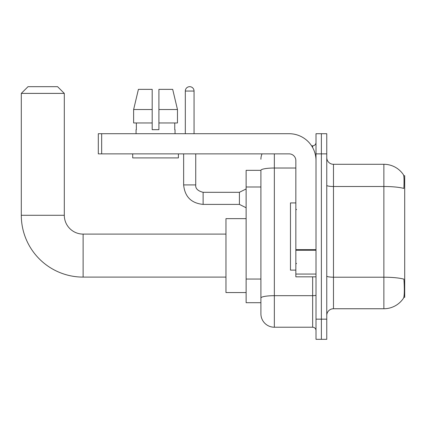 <?xml version="1.0" encoding="UTF-8"?>
<svg xmlns="http://www.w3.org/2000/svg" width="426" height="426" viewBox="0 0 426 426"><rect width="100%" height="100%" fill="white"/><g stroke="black" fill="none" stroke-linecap="round" stroke-linejoin="round"><path stroke-width="0.64" d="M403.832 297.327L404.7 297.327L404.7 175.709L403.747 175.709M260.909 170.331L246.127 170.331L246.127 302.7L260.909 302.7L260.909 313.786L260.909 170.331M333.478 308.749L383.869 308.749A23.515 23.515 0 0 0 403.534 298.136L403.534 298.136C404.338 296.24 404.524 290.82 404.088 281.874L403.912 279.152A23.515 4.084 180 0 0 383.869 277.204L383.869 164.287A23.515 23.515 0 0 1 403.401 174.703L403.401 174.703A23.515 23.515 0 0 0 383.869 164.287L333.478 164.287A6.72 6.72 0 0 1 326.758 157.567A6.72 6.72 0 0 0 333.478 164.287L333.478 308.749A6.72 6.72 0 0 0 326.758 315.469M321.38 319.165L321.38 339.32L326.758 339.32L326.758 319.165L321.38 319.165L321.38 339.32L316.007 339.32L316.007 319.165L321.38 319.165L321.38 153.871L321.38 319.165M316.007 319.165L316.007 133.711L321.38 133.711L321.38 153.871L321.38 133.711L326.758 133.711L326.758 319.165M326.758 185.326A6.72 1.166 0 0 0 333.478 186.497L383.869 186.497A23.515 4.084 180 0 1 403.864 188.43C404.183 180.688 404.056 176.151 403.481 174.82A23.515 23.515 0 0 0 383.869 164.287A23.515 23.515 0 0 1 403.481 174.82M274.349 153.871L274.349 327.227L312.647 327.227L312.647 276.831M311.576 145.809L312.647 145.809A3.36 3.36 0 0 0 316.007 142.449M260.909 306.395L260.909 300.351M316.007 330.587A3.36 3.36 0 0 0 312.647 327.227M260.909 159.244A13.44 13.44 0 0 1 262.033 153.871M274.349 327.227A13.44 13.44 0 0 1 260.909 313.786M158.909 129.68L152.189 129.68L158.909 129.68L152.189 129.68L158.909 129.68L158.909 89.364L172.695 89.364L177.466 109.525L177.466 122.96L158.909 122.96M152.189 109.525L133.631 109.525L138.407 89.364L133.631 109.525L138.407 89.364L152.189 89.364L152.189 129.68M295.846 202.92L290.473 202.92L290.473 270.116L295.846 270.116M225.966 277.102L83.118 277.102L83.118 234.098A18.813 18.813 0 0 1 64.305 215.284L64.305 93.395L21.3 93.395L28.02 86.68L57.585 86.68L64.305 93.395M83.118 277.102A61.818 61.818 0 0 1 21.3 215.284L21.3 93.395M225.966 234.098L83.118 234.098A18.813 18.813 0 0 1 64.305 215.284L21.3 215.284M246.127 218.644L225.966 218.644L225.966 292.555L246.127 292.555M316.007 276.831L295.846 276.831L295.846 249.663L316.007 249.663M316.007 160.591A26.875 26.875 0 0 0 289.132 133.711L101.66 133.711L101.66 153.871L289.132 153.871A6.72 6.72 0 0 1 295.846 160.591L295.846 249.663M101.66 153.871L98.305 153.871L98.305 133.711L101.66 133.711M136.064 129.68L136.357 129.68L136.064 129.68L136.064 133.711M175.038 129.68L174.745 129.68L175.038 129.68L175.038 133.711M174.745 122.96L174.745 129.68M136.357 129.68L136.357 122.96M132.704 153.871L132.704 157.902L178.398 157.902L178.398 153.871M152.189 122.96L133.631 122.96L133.631 109.525M177.466 122.96L177.466 109.525L158.909 109.525M177.466 109.525L172.695 89.364L177.466 109.525M185.315 133.711L185.315 91.047A4.366 4.366 0 0 1 189.682 86.68A4.366 4.366 0 0 1 194.054 91.047L194.054 133.711M246.127 207.76L239.407 204.4L239.407 192.307L246.127 188.947M183.638 153.871L183.638 184.916L195.731 184.916L195.731 153.871M260.909 186.993L246.127 186.993M260.909 279.046L246.127 279.046M383.869 308.749L383.869 277.204L333.478 277.204A6.72 1.166 0 0 1 326.758 276.037M326.758 153.871L316.007 153.871M316.007 295.101A3.36 0.586 0 0 1 312.647 295.681L274.349 295.681A13.44 2.332 180 0 0 260.909 298.019M260.909 170.352A13.44 2.332 180 0 1 274.349 168.02L295.846 168.02M312.647 147.577L312.647 145.809M316.007 250.243L295.846 250.243M295.846 274.056L316.007 274.056M239.407 204.4L203.122 204.4C191.301 203.229 184.804 196.737 183.638 184.916C184.804 196.737 191.301 203.229 203.122 204.4C191.301 203.229 184.804 196.737 183.638 184.916C184.804 196.737 191.301 203.229 203.122 204.4C191.301 203.229 184.804 196.737 183.638 184.916C184.804 196.737 191.301 203.229 203.122 204.4C191.301 203.229 184.804 196.737 183.638 184.916C184.804 196.737 191.301 203.229 203.122 204.4C191.301 203.229 184.804 196.737 183.638 184.916C184.804 196.737 191.301 203.229 203.122 204.4C191.301 203.229 184.804 196.737 183.638 184.916C184.804 196.737 191.301 203.229 203.122 204.4C191.301 203.229 184.804 196.737 183.638 184.916C184.804 196.737 191.301 203.229 203.122 204.4C191.301 203.229 184.804 196.737 183.638 184.916C184.804 196.737 191.301 203.229 203.122 204.4L203.122 192.318C197.786 190.96 195.326 188.5 195.731 184.916C195.326 188.5 197.786 190.96 203.122 192.307C197.786 190.96 195.326 188.5 195.731 184.916C195.326 188.5 197.786 190.96 203.122 192.307C197.786 190.96 195.326 188.5 195.731 184.916C195.326 188.5 197.786 190.96 203.122 192.307C197.786 190.96 195.326 188.5 195.731 184.916C195.326 188.5 197.786 190.96 203.122 192.307C197.786 190.96 195.326 188.5 195.731 184.916C195.326 188.5 197.786 190.96 203.122 192.307C197.786 190.96 195.326 188.5 195.731 184.916C195.326 188.5 197.786 190.96 203.122 192.307C197.786 190.96 195.326 188.5 195.731 184.916C195.326 188.5 197.786 190.96 203.122 192.307C197.786 190.96 195.326 188.5 195.731 184.916C195.326 188.5 197.786 190.96 203.122 192.307L239.407 192.307M185.315 91.047L194.054 91.047M296.523 209.64L295.846 208.969M296.523 263.396L295.846 264.067M183.638 184.916C184.804 196.737 191.301 203.229 203.122 204.4M195.731 184.916C195.326 188.5 197.786 190.96 203.122 192.307"/></g></svg>
